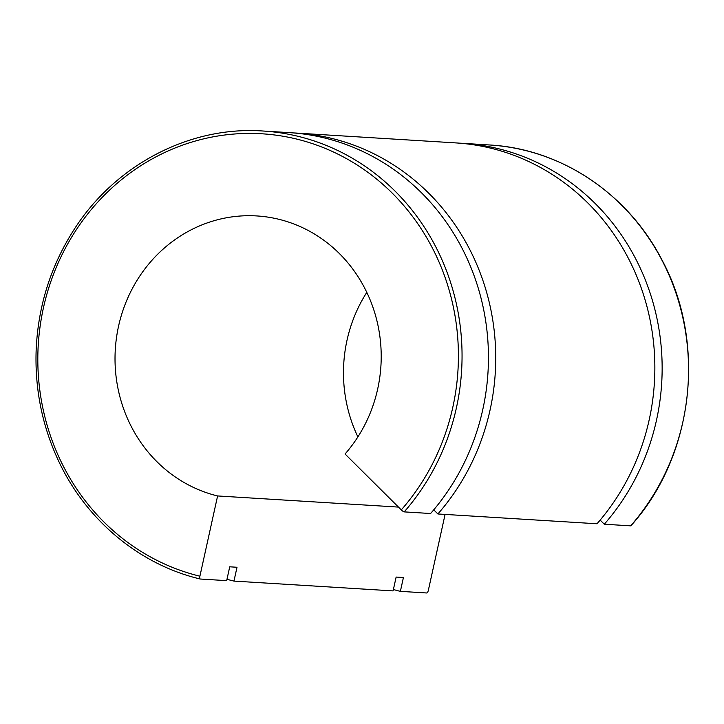 <?xml version="1.0" encoding="UTF-8"?>
<svg xmlns="http://www.w3.org/2000/svg" width="724" height="724" viewBox="0 0 724 724"><rect width="100%" height="100%" fill="white"/><g stroke="black" fill="none" stroke-linecap="round" stroke-linejoin="round"><path stroke-width="1.09" d="M217.607 495.949A141.913 133.062 93.5 0 1 116.483 337.71A141.913 133.062 93.5 0 1 256.848 215.942A141.913 133.062 93.5 0 1 371.955 304.56A141.913 133.062 93.5 0 1 345.058 453.993L401.286 509.904A2.842 0.624 41.2 0 0 404.209 511.886L430.599 513.515A227.065 212.901 93.5 0 0 473.641 274.432A227.065 212.901 93.5 0 0 289.455 132.646L263.065 131.017C189.353 125.777 114.464 165.19 73.26 230.829C50.653 266.577 38.3 305.899 36.2 348.787C34.598 388.924 42.309 426.834 59.314 462.536C87.097 520.981 140.049 564.774 200.222 579.01A2.842 0.977 -76.4 0 1 199.905 576.195L217.607 495.949L398.462 507.09M600.16 520.104L604.296 524.221L630.685 525.85A2.842 0.624 41.2 0 0 630.885 525.787A2.842 0.624 41.2 0 0 630.912 525.588M437.884 513.968L597.01 523.769A227.065 212.901 93.5 0 0 640.052 284.695A227.065 212.901 93.5 0 0 455.876 142.909L296.75 133.098A227.065 212.901 93.5 0 1 480.926 274.885A227.065 212.901 93.5 0 1 437.884 513.968L433.739 509.85M445.088 514.411L428.355 590.277A2.842 0.977 -76.4 0 1 426.762 592.983L400.372 591.354L403.422 577.517L396.137 577.064L393.087 590.902L233.961 581.091L237.01 567.263L229.725 566.811L226.675 580.648L200.277 579.019A2.842 0.977 -76.4 0 1 200.222 579.01M233.961 581.091A227.065 212.901 93.5 0 1 226.974 579.272M293.102 132.908A227.065 212.901 93.5 0 1 296.75 133.098M400.372 591.354A227.065 212.901 93.5 0 1 393.394 589.526M459.514 143.162A227.065 212.901 93.5 0 1 463.161 143.352A227.065 212.901 93.5 0 1 647.337 285.138A227.065 212.901 93.5 0 1 604.296 524.221M357.891 436.898A141.913 133.062 93.5 0 1 366.797 292.369M199.905 576.195A224.223 210.241 93.5 0 1 54.897 270.722A224.223 210.241 93.5 0 1 363.43 169.163A224.223 210.241 93.5 0 1 401.286 509.904M404.209 511.886A227.065 212.901 -86.5 0 0 447.251 272.812A227.065 212.901 -86.5 0 0 263.065 131.017M630.885 525.787C693.954 455.912 707.022 342.434 661.609 259.283C627.482 193.317 560.421 148.746 489.551 144.981A227.065 212.901 93.5 0 1 673.736 286.767A227.065 212.901 93.5 0 1 630.685 525.85M463.161 143.352L489.551 144.981"/></g></svg>

